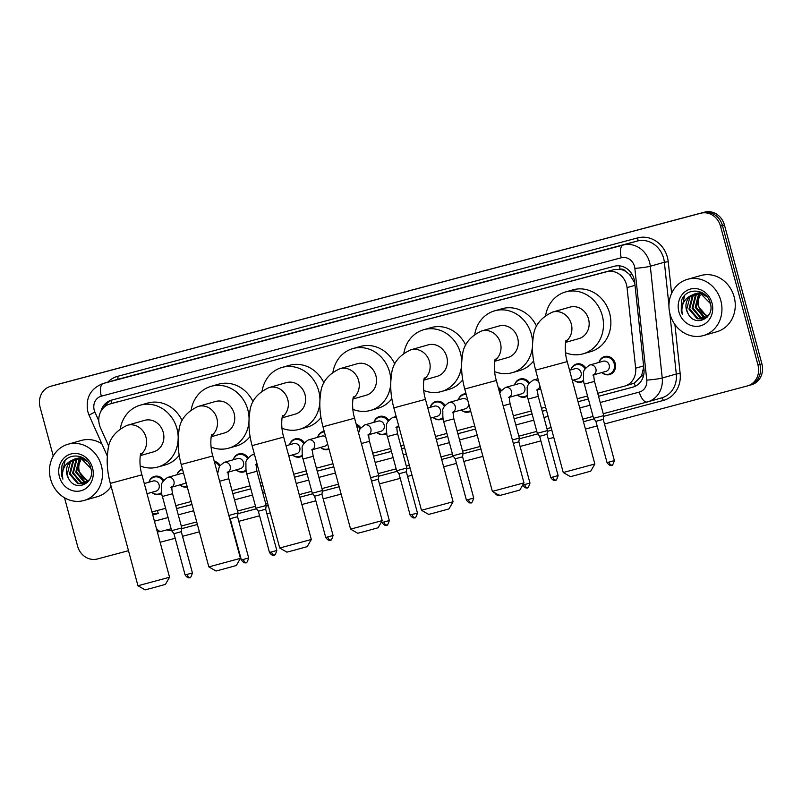 <?xml version="1.0" encoding="UTF-8"?>
<svg xmlns="http://www.w3.org/2000/svg" width="802" height="802" viewBox="0 0 802 802"><rect width="100%" height="100%" fill="white"/><g stroke="black" fill="none" stroke-linecap="round" stroke-linejoin="round"><path stroke-width="1.2" d="M583.676 381.05A9.353 8.411 74.1 0 1 581.52 382.053A9.353 8.411 74.1 0 1 573.711 380.018M527.425 396.028A9.353 8.411 74.1 0 1 525.26 397.03A9.353 8.411 74.1 0 1 517.45 394.995M470.744 411.266A9.353 8.411 74.1 0 1 469 412.007A9.353 8.411 74.1 0 1 461.19 409.972M443.035 418.494A9.353 8.411 74.1 0 1 440.869 419.496A9.353 8.411 74.1 0 1 433.06 417.471M386.775 433.471A9.353 8.411 74.1 0 1 384.609 434.473A9.353 8.411 74.1 0 1 376.81 432.448M329.031 449.22A9.353 8.411 74.1 0 1 328.349 449.451A9.353 8.411 74.1 0 1 320.549 447.426M302.384 455.937A9.353 8.411 74.1 0 1 300.219 456.94A9.353 8.411 74.1 0 1 292.419 454.914M246.124 470.914A9.353 8.411 74.1 0 1 243.958 471.917A9.353 8.411 74.1 0 1 236.159 469.892M187.277 487.004A9.353 8.411 74.1 0 1 179.899 484.869M161.733 493.38A9.353 8.411 74.1 0 1 159.578 494.383A9.353 8.411 74.1 0 1 151.768 492.358M598.954 362.414A9.353 8.411 74.1 0 1 604.518 356.569A9.353 8.411 74.1 0 1 615.214 363.406A9.353 8.411 74.1 0 1 609.65 374.564A9.353 8.411 74.1 0 1 601.841 372.529M634.913 284.279L634.442 282.334L629.43 274.324L625.72 271.427A5.845 5.253 -105.9 0 0 620.116 269.221A17.534 7.689 -104.9 0 1 619.365 265.853M597.721 393.291L624.417 386.183A17.534 15.759 -105.9 0 0 624.658 386.113A17.534 15.759 -105.9 0 0 635.645 368.198L627.044 287.607A17.534 15.759 -105.9 0 0 626.482 284.61A17.534 15.759 -105.9 0 0 606.683 271.728L110.115 403.927A17.534 15.759 -105.9 0 0 109.874 403.997A17.534 15.759 -105.9 0 0 100.471 427.797L108.821 446.463M620.116 269.221L619.846 269.292A17.534 15.759 74.1 0 1 625.72 271.427M624.658 386.113L634.272 383.166L641.54 375.988L643.735 366.985M619.846 269.292L614.091 269.622L109.874 403.997M151.949 511.957A17.534 15.759 -105.9 0 0 152.38 511.846L165.603 508.328M175.778 505.621L191.197 501.511M232.029 490.644L249.993 485.862M260.159 483.155L262.074 482.644M293.712 474.223L306.254 470.884M316.419 468.178L332.96 463.777M372.679 453.2L390.644 448.418M400.81 445.712L403.847 444.899M435.476 436.478L446.904 433.441M457.07 430.734L474.724 426.032M513.33 415.757L531.295 410.975M541.46 408.268L545.611 407.165M577.25 398.734L587.555 395.998M570.834 369.902A9.353 8.411 74.1 0 1 576.387 364.058A9.353 8.411 74.1 0 1 585.731 367.897M514.573 384.88A9.353 8.411 74.1 0 1 520.127 379.035A9.353 8.411 74.1 0 1 529.47 382.875M498.202 387.376A9.353 8.411 74.1 0 1 501.34 390.363M458.313 399.857A9.353 8.411 74.1 0 1 463.877 394.013A9.353 8.411 74.1 0 1 466.012 393.722M430.183 407.346A9.353 8.411 74.1 0 1 435.747 401.501A9.353 8.411 74.1 0 1 445.08 405.341M373.922 422.323A9.353 8.411 74.1 0 1 379.486 416.479A9.353 8.411 74.1 0 1 388.82 420.318M356.188 424.178A9.353 8.411 74.1 0 1 360.689 427.807M317.662 437.301A9.353 8.411 74.1 0 1 323.226 431.456A9.353 8.411 74.1 0 1 324.188 431.255M289.532 444.789A9.353 8.411 74.1 0 1 295.096 438.945A9.353 8.411 74.1 0 1 304.429 442.784M233.272 459.767A9.353 8.411 74.1 0 1 238.836 453.932A9.353 8.411 74.1 0 1 248.169 457.762M214.244 461.26A9.353 8.411 74.1 0 1 220.039 465.25M177.011 474.744A9.353 8.411 74.1 0 1 182.405 468.949M148.881 482.233A9.353 8.411 74.1 0 1 154.445 476.398A9.353 8.411 74.1 0 1 163.778 480.228M598.533 396.298L632.748 387.186A17.534 15.759 -105.9 0 0 632.978 387.125A17.534 15.759 -105.9 0 0 643.966 369.201L634.683 282.144A17.534 15.759 -105.9 0 0 634.121 279.146A17.534 15.759 -105.9 0 0 614.322 266.264L111.648 400.088A17.534 15.759 -105.9 0 0 111.408 400.158A17.534 15.759 -105.9 0 0 100.922 411.286M53.263 456.057L40.1 407.266A17.534 15.759 74.1 0 1 50.526 386.343A17.534 15.759 74.1 0 1 50.767 386.273L700.697 213.252A17.534 15.759 74.1 0 1 720.497 226.124L757.96 364.97A17.534 15.759 74.1 0 1 747.534 385.892A17.534 15.759 74.1 0 1 747.294 385.952L604.487 423.977M128.49 550.693L97.363 558.984A17.534 15.759 74.1 0 1 77.563 546.102L64.521 497.781M597.139 425.932L585.42 429.05M553.791 437.471L548.227 438.955M540.879 440.91L520.097 446.443M482.904 456.338L463.837 461.421M456.488 463.376L443.656 466.794M412.017 475.215L407.576 476.398M400.238 478.353L379.446 483.887M341.141 494.082L323.186 498.864M315.848 500.819L301.893 504.528M270.254 512.949L266.926 513.841M259.587 515.796L238.795 521.33M199.377 531.826L182.535 536.307M175.197 538.262L160.129 542.272M52.26 385.852A17.534 15.759 74.1 0 1 52.501 385.782A17.534 15.759 74.1 0 1 52.731 385.712L702.662 212.69A17.534 15.759 74.1 0 1 722.462 225.562L759.925 364.409A17.534 15.759 74.1 0 1 749.499 385.331A17.534 15.759 74.1 0 1 749.268 385.391M152.611 514.433A17.534 15.759 -105.9 0 0 156.57 513.952L158.545 513.39A17.534 15.759 74.1 0 1 152.41 513.661M176.58 508.628L192.009 504.518M250.795 488.839L232.831 493.611L250.805 488.869M260.971 486.162L262.886 485.651M294.524 477.23L307.066 473.892M317.231 471.185L333.772 466.784L317.221 471.145M391.446 451.386L373.481 456.168L391.456 451.426M401.622 448.719L404.659 447.907M436.288 439.486L447.716 436.448M457.882 433.742L475.536 429.04L457.872 433.702M532.097 413.942L514.132 418.724L532.107 413.982M542.272 411.276L546.423 410.173M578.062 401.752L588.367 399.005M104.38 406.985A17.534 15.759 74.1 0 1 112.651 399.817M633.71 386.895L598.523 396.258M588.357 398.965L578.052 401.712M546.413 410.133L542.262 411.236M447.706 436.408L436.278 439.456M404.649 447.877L401.612 448.679M307.056 473.852L294.514 477.2M262.876 485.621L260.961 486.122M191.999 504.488L176.58 508.588M50.526 386.343L52.501 385.782A17.534 15.759 74.1 0 1 52.731 385.712L702.662 212.69A17.534 15.759 74.1 0 1 722.462 225.562L759.925 364.409A17.534 15.759 74.1 0 1 749.499 385.331L747.534 385.892M54.235 385.291A17.534 15.759 74.1 0 1 54.466 385.221A17.534 15.759 74.1 0 1 54.706 385.15L704.637 212.129A17.534 15.759 74.1 0 1 724.437 225.001L761.9 363.847A17.534 15.759 74.1 0 1 751.474 384.77L749.499 385.331M670.061 314.214A29.233 26.276 74.1 0 1 687.444 279.337A29.233 26.276 74.1 0 1 720.838 300.69A29.233 26.276 74.1 0 1 703.464 335.557A29.233 26.276 74.1 0 1 670.061 314.214M687.444 279.337L700.747 275.547A29.233 26.276 74.1 0 1 734.151 296.9A29.233 26.276 74.1 0 1 716.767 331.767L703.464 335.557M696.447 293.612L693.008 296.149L689.73 308.87L697.92 318.534L703.635 318.845M704.036 318.745L707.063 317.281M696.036 293.662L692.226 296.369L688.938 309.091L697.138 318.755L703.244 318.965L708.988 314.675M710.351 303.497L701.088 294.053L694.442 294.003L691.244 295.467A13.213 11.88 74.1 0 0 686.442 309.803A13.213 11.88 74.1 0 0 688.086 313.632C694.933 327.898 715.063 318.224 710.341 303.457C707.244 288.249 685.53 286.705 681.359 301.031L681.259 311.216L682.342 314.214L681.89 311.046C681.77 303.717 684.878 298.524 691.244 295.467M698.121 293.562L696.136 295.256L692.858 307.978L701.048 317.642L705.148 318.204M697.7 293.552L695.354 295.477L692.076 308.199L700.266 317.863L704.778 318.394M699.875 293.763L695.986 307.086L704.186 316.75L706.572 317.281M699.424 293.682L698.482 294.585L695.204 307.306L703.394 316.97L706.231 317.542M707.915 316.048L703.655 313.772A13.213 11.88 74.1 0 1 698.763 306.294A13.213 11.88 74.1 0 1 700.126 295.597C698.091 298.986 697.489 302.585 698.331 306.414L706.532 316.078L707.595 316.389M706.993 296.74L701.87 293.833L695.224 293.783M694.833 293.893L689.87 297.041L686.592 309.762L688.086 313.632M702.261 292.75L697.57 293.111M712.006 303.046A19.058 17.133 74.1 0 1 700.417 325.853A19.058 17.133 74.1 0 1 678.903 311.858A19.058 17.133 74.1 0 1 690.492 289.051A19.058 17.133 74.1 0 1 712.006 303.046M684.537 295.727L681.349 311.196L682.342 314.214M594.853 463.997L590.733 471.165L576.137 475.175L570.412 476.649L563.245 472.528L594.853 463.997L567.225 361.622L535.626 370.143L563.245 472.528M565.611 342.394L578.813 338.634A16.371 14.717 -105.9 0 0 588.548 319.106A16.371 14.717 -105.9 0 0 569.841 307.146L552.588 312.068C540.468 317.702 534.022 326.173 533.24 337.452C531.706 347.647 532.508 358.544 535.626 370.143M545.651 315.356A32.15 28.902 74.1 0 1 565.51 291.968A32.15 28.902 74.1 0 1 602.252 315.457A32.15 28.902 74.1 0 1 583.144 353.812A32.15 28.902 74.1 0 1 565.51 352.72M565.51 291.968L572.909 289.863A32.15 28.902 74.1 0 1 609.65 313.341A32.15 28.902 74.1 0 1 590.533 351.697L583.144 353.812M523.967 482.874L519.846 490.042L505.25 494.042L499.536 495.516L492.368 491.395L523.967 482.874L496.348 380.489L464.739 389.02L492.368 491.395M494.724 361.261L507.927 357.502A16.371 14.717 -105.9 0 0 517.661 337.973A16.371 14.717 -105.9 0 0 498.954 326.013L481.701 330.935C469.591 336.579 463.135 345.04 462.353 356.329C460.829 366.524 461.621 377.421 464.739 389.02M474.774 334.223A32.15 28.902 74.1 0 1 494.633 310.835A32.15 28.902 74.1 0 1 531.375 334.324A32.15 28.902 74.1 0 1 532.598 343.136M494.633 310.835L502.022 308.73A32.15 28.902 74.1 0 1 536.608 326.324M532.468 346.584A32.15 28.902 74.1 0 1 512.257 372.679A32.15 28.902 74.1 0 1 494.633 371.597M533.621 360.94A32.15 28.902 74.1 0 1 519.656 370.574L512.257 372.679M453.09 501.741L448.97 508.909L434.373 512.909L428.649 514.393L421.481 510.272L453.09 501.741L425.461 399.356L393.852 407.887L421.481 510.272M423.837 380.138L437.05 376.369A16.371 14.717 -105.9 0 0 446.774 356.84A16.371 14.717 -105.9 0 0 428.078 344.89L410.825 349.802C398.704 355.446 392.258 363.907 391.476 375.196C389.942 385.391 390.734 396.288 393.852 407.887M403.887 353.101A32.15 28.902 74.1 0 1 423.747 329.712A32.15 28.902 74.1 0 1 460.488 353.191A32.15 28.902 74.1 0 1 461.711 362.003M423.747 329.712L431.145 327.597A32.15 28.902 74.1 0 1 465.721 345.191M461.581 365.461A32.15 28.902 74.1 0 1 441.371 391.546A32.15 28.902 74.1 0 1 423.747 390.464M462.734 379.817A32.15 28.902 74.1 0 1 448.769 389.441L441.371 391.546M382.203 520.608L378.083 527.776L363.486 531.786L357.762 533.26L350.594 529.14L382.203 520.608L354.584 418.233L322.975 426.754L350.594 529.14M352.96 399.005L366.163 395.246A16.371 14.717 -105.9 0 0 375.897 375.717A16.371 14.717 -105.9 0 0 357.191 363.757L339.938 368.679C327.817 374.313 321.371 382.785 320.589 394.063C319.056 404.258 319.858 415.155 322.975 426.754M333 371.968A32.15 28.902 74.1 0 1 352.87 348.579A32.15 28.902 74.1 0 1 389.602 372.068A32.15 28.902 74.1 0 1 390.835 380.87M352.87 348.579L360.258 346.474A32.15 28.902 74.1 0 1 394.835 364.068M390.704 384.328A32.15 28.902 74.1 0 1 370.494 410.423A32.15 28.902 74.1 0 1 352.87 409.331M391.857 398.684A32.15 28.902 74.1 0 1 377.882 408.308L370.494 410.423M311.326 539.485L307.196 546.653L292.61 550.653L286.885 552.137L279.718 548.007L311.326 539.485L283.697 437.1L252.089 445.631L279.718 548.007M282.073 417.872L295.286 414.113A16.371 14.717 -105.9 0 0 305.011 394.584A16.371 14.717 -105.9 0 0 286.314 382.624L269.061 387.546C256.941 393.191 250.485 401.652 249.703 412.94C248.179 423.135 248.971 434.032 252.089 445.631M262.124 390.835A32.15 28.902 74.1 0 1 281.983 367.446A32.15 28.902 74.1 0 1 318.725 390.935A32.15 28.902 74.1 0 1 319.948 399.747M281.983 367.446L289.372 365.341A32.15 28.902 74.1 0 1 323.958 382.935M319.818 403.195A32.15 28.902 74.1 0 1 299.607 429.291A32.15 28.902 74.1 0 1 281.983 428.208M320.97 417.551A32.15 28.902 74.1 0 1 307.006 427.185L299.607 429.291M240.44 558.352L236.319 565.52L221.723 569.53L215.999 571.004L208.831 566.884L240.44 558.352L212.811 455.977L181.212 464.498L208.831 566.884M211.197 436.749L224.4 432.98A16.371 14.717 -105.9 0 0 234.134 413.451A16.371 14.717 -105.9 0 0 215.427 401.501L198.174 406.413C186.054 412.058 179.608 420.519 178.826 431.807C177.292 442.002 178.084 452.899 181.212 464.498M191.237 409.712A32.15 28.902 74.1 0 1 211.096 386.323A32.15 28.902 74.1 0 1 247.838 409.802A32.15 28.902 74.1 0 1 249.061 418.614M211.096 386.323L218.495 384.208A32.15 28.902 74.1 0 1 253.071 401.802M248.931 422.073A32.15 28.902 74.1 0 1 228.73 448.158A32.15 28.902 74.1 0 1 211.096 447.075M250.084 436.428A32.15 28.902 74.1 0 1 236.119 446.052L228.73 448.158M169.553 577.229L165.433 584.387L150.836 588.397L145.112 589.871L137.954 585.751L169.553 577.229L141.934 474.844L110.325 483.375L137.954 585.751M140.31 455.616L153.513 451.857A16.371 14.717 -105.9 0 0 163.247 432.328A16.371 14.717 -105.9 0 0 144.54 420.368L127.287 425.291C115.177 430.935 108.721 439.396 107.939 450.684C106.415 460.869 107.207 471.766 110.325 483.375M120.36 428.579A32.15 28.902 74.1 0 1 140.22 405.19A32.15 28.902 74.1 0 1 176.961 428.679A32.15 28.902 74.1 0 1 178.184 437.481M140.22 405.19L147.608 403.085A32.15 28.902 74.1 0 1 182.184 420.679M178.054 440.94A32.15 28.902 74.1 0 1 157.844 467.035A32.15 28.902 74.1 0 1 140.22 465.942M179.207 455.295A32.15 28.902 74.1 0 1 165.232 464.929L157.844 467.035M589.66 365.07A5.263 4.732 74.1 0 1 589.871 365L603.174 361.211A5.263 4.732 74.1 0 1 609.189 365.05A5.263 4.732 74.1 0 1 606.061 371.326L593.991 374.775M592.909 375.075L594.172 374.163C593.58 374.424 593.691 376.83 594.513 381.391L603.736 415.586L603.224 415.747L593.58 418.333L584.347 384.128C583.655 383.065 583.375 379.577 583.505 373.652C582.864 371.316 584.858 368.469 589.49 365.121L589.871 365A5.263 4.732 74.1 0 1 595.886 368.85A5.263 4.732 74.1 0 1 594.051 374.504M599.084 362.374A8.772 7.88 74.1 0 1 604.187 357.281A8.772 7.88 74.1 0 1 614.212 363.677A8.772 7.88 74.1 0 1 608.999 374.143A8.772 7.88 74.1 0 1 601.971 372.499M614.372 460.609C611.786 468.839 611.214 463.897 611.685 465.27A3.799 1.664 -104.9 0 1 611.685 465.27A3.799 1.664 -104.9 0 1 609.099 462.062L614.372 460.609L603.244 419.356L595.906 421.331L593.58 418.333M569.56 370.263L575.044 368.699A5.263 4.732 74.1 0 1 581.059 372.539A5.263 4.732 74.1 0 1 577.931 378.815L572.307 380.429M570.954 369.862A8.772 7.88 74.1 0 1 576.057 364.77A8.772 7.88 74.1 0 1 585.099 368.83M583.555 380.188A8.772 7.88 74.1 0 1 580.869 381.632A8.772 7.88 74.1 0 1 573.841 379.988M536.648 390.053L537.911 389.14C537.32 389.401 537.44 391.807 538.252 396.368L547.475 430.564L546.964 430.724L537.32 433.311L528.087 399.105C527.395 398.043 527.114 394.554 527.245 388.629C526.603 386.293 528.598 383.446 533.23 380.098L533.611 379.978A5.263 4.732 74.1 0 1 538.854 382.123M552.839 477.04L558.112 475.586L546.984 434.333L539.646 436.318L550.773 477.571C554.543 482.784 556.157 479.285 555.425 480.248A3.799 1.664 -104.9 0 1 555.425 480.248A3.799 1.664 -104.9 0 1 552.839 477.04L550.773 477.571M505.27 387.536A5.263 4.732 74.1 0 1 505.481 387.466L518.794 383.677A5.263 4.732 74.1 0 1 524.799 387.516A5.263 4.732 74.1 0 1 521.671 393.802L509.601 397.241M508.518 397.541L509.781 396.629C509.19 396.89 509.31 399.296 510.122 403.857L519.345 438.052L512.398 439.967M514.694 384.84A8.772 7.88 74.1 0 1 519.796 379.747A8.772 7.88 74.1 0 1 528.839 383.807M529.982 483.075C527.395 491.305 526.824 486.363 527.295 487.736A3.799 1.664 -104.9 0 1 527.295 487.736A3.799 1.664 -104.9 0 1 524.708 484.528L529.982 483.075L518.854 441.822L513.3 443.346M527.295 395.165A8.772 7.88 74.1 0 1 524.608 396.609A8.772 7.88 74.1 0 1 517.581 394.965M498.583 388.79A8.772 7.88 74.1 0 1 500.719 391.296M449.01 402.514A5.263 4.732 74.1 0 1 449.22 402.444L462.533 398.654A5.263 4.732 74.1 0 1 468.037 401.231M452.258 412.519L453.521 411.606C452.929 411.867 453.05 414.273 453.862 418.834L463.085 453.03L462.574 453.19L452.929 455.777L443.696 421.571C443.005 420.509 442.724 417.02 442.854 411.095C442.213 408.759 444.208 405.912 448.849 402.564L449.22 402.444A5.263 4.732 74.1 0 1 455.235 406.293A5.263 4.732 74.1 0 1 453.401 411.947M458.433 399.817A8.772 7.88 74.1 0 1 463.536 394.724A8.772 7.88 74.1 0 1 466.213 394.484M473.721 498.052C471.145 506.283 470.563 501.34 471.035 502.714A3.799 1.664 -104.9 0 1 471.035 502.714A3.799 1.664 -104.9 0 1 468.448 499.506L473.721 498.052L462.594 456.799L455.255 458.784L452.929 455.777M468.739 403.847A5.263 4.732 74.1 0 1 465.411 408.779L453.341 412.218M470.543 410.524A8.772 7.88 74.1 0 1 468.348 411.586A8.772 7.88 74.1 0 1 461.32 409.942M427.797 408.028L434.403 406.143A5.263 4.732 74.1 0 1 440.408 409.982A5.263 4.732 74.1 0 1 437.28 416.268L430.544 418.183M430.303 407.306A8.772 7.88 74.1 0 1 435.406 402.213A8.772 7.88 74.1 0 1 444.458 406.273M442.904 417.631A8.772 7.88 74.1 0 1 440.218 419.075A8.772 7.88 74.1 0 1 433.19 417.431M395.998 427.496L397.261 426.584C396.679 426.844 396.789 429.25 397.602 433.812L406.825 468.007L406.323 468.167L396.669 470.754L387.436 436.549C386.744 435.486 386.464 431.997 386.594 426.073C385.952 423.737 387.947 420.89 392.589 417.541L392.96 417.421A5.263 4.732 74.1 0 1 396.579 417.982M417.461 513.029C414.885 521.26 414.303 516.318 414.774 517.691A3.799 1.664 -104.9 0 1 414.774 517.691A3.799 1.664 -104.9 0 1 412.188 514.483L417.461 513.029L406.333 471.776L398.995 473.761L396.669 470.754M364.619 424.98A5.263 4.732 74.1 0 1 364.83 424.91L378.143 421.12A5.263 4.732 74.1 0 1 384.148 424.96A5.263 4.732 74.1 0 1 381.02 431.245L368.95 434.684M367.867 434.985L369.131 434.072C368.549 434.333 368.659 436.739 369.471 441.3L378.694 475.496L370.624 477.711M374.053 422.283A8.772 7.88 74.1 0 1 379.156 417.19A8.772 7.88 74.1 0 1 388.198 421.25M386.654 525.18A3.799 1.664 -104.9 0 1 386.644 525.19A3.799 1.664 -104.9 0 1 384.068 521.972L389.331 520.518L378.203 479.265L371.537 481.08M386.644 432.609A8.772 7.88 74.1 0 1 383.957 434.052A8.772 7.88 74.1 0 1 376.93 432.408M356.479 425.271A8.772 7.88 74.1 0 1 360.068 428.739M308.359 439.957A5.263 4.732 74.1 0 1 308.57 439.887L321.883 436.098A5.263 4.732 74.1 0 1 325.672 436.769M311.607 449.962L312.87 449.05C312.289 449.31 312.399 451.716 313.211 456.278L322.444 490.473L321.933 490.634L312.279 493.22L303.056 459.015C302.364 457.952 302.083 454.463 302.214 448.539C301.562 446.203 303.557 443.356 308.199 440.007L308.57 439.887A5.263 4.732 74.1 0 1 314.584 443.737A5.263 4.732 74.1 0 1 312.76 449.391M317.792 437.26A8.772 7.88 74.1 0 1 322.895 432.168A8.772 7.88 74.1 0 1 324.359 431.907M333.071 535.495C330.494 543.726 329.913 538.784 330.384 540.167A3.799 1.664 -104.9 0 1 330.384 540.167A3.799 1.664 -104.9 0 1 327.807 536.949L333.071 535.495L321.943 494.243L314.605 496.227L312.279 493.22M327.567 443.797A5.263 4.732 74.1 0 1 324.77 446.223L312.69 449.661M328.86 448.589A8.772 7.88 74.1 0 1 327.697 449.03A8.772 7.88 74.1 0 1 320.67 447.386M286.043 445.782L293.753 443.586A5.263 4.732 74.1 0 1 299.768 447.426A5.263 4.732 74.1 0 1 296.64 453.711L288.78 455.947M289.662 444.749A8.772 7.88 74.1 0 1 294.765 439.656A8.772 7.88 74.1 0 1 303.808 443.717M302.254 455.075A8.772 7.88 74.1 0 1 299.567 456.518A8.772 7.88 74.1 0 1 292.54 454.874M255.347 464.939L256.61 464.027C256.028 464.288 256.139 466.694 256.951 471.255L266.184 505.45L265.673 505.611L256.018 508.197L246.795 473.992C246.104 472.929 245.823 469.441 245.953 463.516C245.302 461.18 247.297 458.333 251.938 454.985L252.309 454.874A5.263 4.732 74.1 0 1 254.575 454.844M276.81 550.483C274.234 558.703 273.652 553.761 274.124 555.144A3.799 1.664 -104.9 0 1 274.124 555.144A3.799 1.664 -104.9 0 1 271.547 551.926L276.81 550.483L265.683 509.22L258.344 511.205L256.018 508.197M223.969 462.423A5.263 4.732 74.1 0 1 224.179 462.363L237.492 458.564A5.263 4.732 74.1 0 1 243.507 462.403A5.263 4.732 74.1 0 1 240.379 468.689L228.299 472.127M227.217 472.428L228.48 471.516C227.898 471.776 228.009 474.182 228.821 478.744L238.054 512.939L228.861 515.445M233.402 459.726A8.772 7.88 74.1 0 1 238.505 454.634A8.772 7.88 74.1 0 1 247.547 458.694M246.003 562.623A3.799 1.664 -104.9 0 1 245.993 562.633A3.799 1.664 -104.9 0 1 243.417 559.415L248.68 557.971L237.552 516.709L230.214 518.693L229.482 517.741M245.993 470.052A8.772 7.88 74.1 0 1 243.307 471.496A8.772 7.88 74.1 0 1 236.279 469.852M214.485 462.173A8.772 7.88 74.1 0 1 219.417 466.183M167.708 477.401A5.263 4.732 74.1 0 1 167.919 477.34L181.232 473.541A5.263 4.732 74.1 0 1 183.648 473.561M170.956 487.405L172.219 486.493C171.638 486.754 171.748 489.16 172.56 493.721L181.793 527.917L181.282 528.077L171.628 530.663L162.405 496.458C161.713 495.405 161.433 491.907 161.563 485.982C160.911 483.646 162.906 480.799 167.548 477.451L167.919 477.34A5.263 4.732 74.1 0 1 173.934 481.18A5.263 4.732 74.1 0 1 172.109 486.834M177.142 474.704A8.772 7.88 74.1 0 1 182.244 469.611A8.772 7.88 74.1 0 1 182.565 469.521L182.244 469.611M192.43 572.949C189.843 581.169 189.262 576.227 189.733 577.61A3.799 1.664 -104.9 0 1 189.733 577.61A3.799 1.664 -104.9 0 1 187.157 574.392L192.43 572.949L181.292 531.686L173.954 533.671L171.628 530.663M186.064 482.483A5.263 4.732 74.1 0 1 184.119 483.666L172.039 487.105M187.046 486.473L187.127 486.453A8.772 7.88 74.1 0 1 187.046 486.473A8.772 7.88 74.1 0 1 180.029 484.829M144.28 483.546L153.102 481.03A5.263 4.732 74.1 0 1 159.117 484.879A5.263 4.732 74.1 0 1 155.989 491.155L147.017 493.701M149.012 482.192A8.772 7.88 74.1 0 1 154.114 477.1A8.772 7.88 74.1 0 1 163.157 481.16M161.603 492.518A8.772 7.88 74.1 0 1 158.916 493.962A8.772 7.88 74.1 0 1 151.899 492.318M50.596 479.125A29.233 26.276 74.1 0 1 67.98 444.258A29.233 26.276 74.1 0 1 101.373 465.611A29.233 26.276 74.1 0 1 83.999 500.478A29.233 26.276 74.1 0 1 50.596 479.125M67.98 444.258L81.283 440.458A29.233 26.276 74.1 0 1 101.854 443.837M76.982 458.533L73.543 461.06L70.265 473.781L78.456 483.446L84.17 483.766M84.571 483.656L87.598 482.192M76.571 458.584L72.761 461.28L69.483 474.002L77.674 483.676L83.789 483.877L89.523 479.586M90.887 468.408L81.624 458.975L74.977 458.914L71.779 460.378A13.213 11.88 74.1 0 0 66.977 474.714A13.213 11.88 74.1 0 0 68.621 478.543C75.468 492.809 95.598 483.145 90.877 468.368C87.779 453.16 66.075 451.616 61.904 465.952L61.794 476.127L62.877 479.125L62.426 475.957C62.305 468.629 65.423 463.436 71.779 460.378M78.656 458.473L76.671 460.168L73.393 472.889L81.583 482.553L85.684 483.115M78.235 458.463L75.889 460.388L72.611 473.11L80.801 482.784L85.313 483.305M80.411 458.674L76.521 471.997L84.721 481.661L87.117 482.192M79.959 458.604L79.017 459.496L75.739 472.218L83.939 481.892L86.766 482.453M88.451 480.959L84.19 478.684A13.213 11.88 74.1 0 1 79.298 471.205A13.213 11.88 74.1 0 1 80.661 460.518C78.626 463.897 78.025 467.506 78.867 471.325L87.067 481L88.13 481.3M87.528 461.651L82.406 458.744L75.759 458.694M75.368 458.814L70.406 461.952L67.127 474.674L68.621 478.543M82.796 457.671L78.105 458.022M92.541 467.957A19.058 17.133 74.1 0 1 80.952 490.764A19.058 17.133 74.1 0 1 59.438 476.769A19.058 17.133 74.1 0 1 71.027 453.962A19.058 17.133 74.1 0 1 92.541 467.957M111.127 486.343A29.233 26.276 74.1 0 1 97.313 496.679L83.999 500.478M65.072 460.639L61.884 476.107L62.877 479.125M635.024 285.332L627.044 287.607M635.314 386.233A17.534 7.689 -104.9 0 1 634.272 383.166M641.54 375.988A17.534 1.454 -6.1 0 0 643.515 375.807M158.335 513.45A17.534 7.689 -104.9 0 1 157.312 510.533M629.43 274.324A17.534 1.454 -6.1 0 0 631.956 274.104M111.809 403.436A17.534 7.689 -104.9 0 1 111.207 400.409M614.091 269.622L606.683 271.728M643.615 365.923L635.645 368.198M117.523 401.812L110.115 403.927M600.207 402.504L639.294 392.098A11.689 10.506 -105.9 0 0 646.773 380.108L634.853 268.349A11.689 10.506 -105.9 0 0 634.482 266.344A11.689 10.506 -105.9 0 0 621.279 257.763L101.333 396.178A11.689 10.506 -105.9 0 0 94.225 410.173A11.689 10.506 -105.9 0 0 94.907 412.088L98.796 420.789M101.333 396.178A11.689 5.123 75.1 0 1 103.217 383.486L623.164 245.071A23.388 21.012 74.1 0 1 649.56 262.234A23.388 21.012 74.1 0 1 650.312 266.234L664.357 262.234A23.388 21.012 -105.9 0 0 663.615 258.234A23.388 21.012 -105.9 0 0 637.209 241.061L117.262 379.486A23.388 21.012 -105.9 0 0 116.952 379.567L102.897 383.577A23.388 21.012 74.1 0 1 103.217 383.486L117.262 379.486A2.927 1.283 -104.9 0 0 117.734 376.308L637.68 237.893A2.927 1.283 -104.9 0 1 637.209 241.061L623.164 245.071A11.689 5.123 75.1 0 0 621.279 257.763M102.897 383.577C90.365 388.649 85.353 398.063 87.869 411.817L89.162 415.456A11.689 0.812 -24.1 0 1 94.907 412.088M637.68 237.893A26.306 23.649 74.1 0 1 667.384 257.201A26.306 23.649 74.1 0 1 668.226 261.713L671.605 293.352M674.923 324.519L680.146 373.471A26.306 23.649 74.1 0 1 663.304 400.449L603.635 416.338M594.011 418.895L583.445 421.712M551.806 430.133L547.375 431.316M537.761 433.872L519.245 438.804M480.929 449L462.995 453.782M453.371 456.338L441.681 459.456M410.043 467.877L406.734 468.759M397.11 471.315L378.604 476.248M339.156 486.744L322.344 491.225M312.72 493.781L299.908 497.19M268.279 505.611L266.084 506.202M256.46 508.759L237.953 513.691M197.392 524.488L181.693 528.668M171.598 530.533A26.306 23.649 74.1 0 1 166.716 529.922M107.759 382.193A26.306 23.649 74.1 0 1 117.734 376.308M757.96 364.97L761.9 363.847M720.497 226.124L724.437 225.001M700.697 213.252L704.637 212.129M50.767 386.273L54.706 385.15M634.853 268.349A11.689 0.972 -6.1 0 0 650.312 266.234L662.231 378.003L676.286 374.003L669.79 313.111M646.773 380.108A11.689 0.972 -6.1 0 0 662.231 378.003A23.388 21.012 74.1 0 1 647.585 401.892A23.388 21.012 74.1 0 1 647.264 401.982A11.689 5.123 75.1 0 1 647.234 401.992L603.224 413.702M661.319 397.982A23.388 21.012 -105.9 0 0 661.63 397.892A23.388 21.012 -105.9 0 0 676.286 374.003L680.146 373.471M668.948 305.271L664.357 262.234L668.226 261.713M593.059 416.418L582.753 419.155L593.059 416.418M551.114 427.576L546.974 428.679L551.114 427.576M536.799 431.396L518.844 436.168L536.799 431.396M480.238 446.453L462.584 451.155L480.238 446.453M452.408 453.862L440.99 456.899L452.408 453.862M409.351 465.32L406.323 466.132L409.351 465.32M396.148 468.839L378.193 473.621L396.148 468.839M338.474 484.187L321.933 488.598L338.474 484.187M311.767 491.305L299.226 494.644L311.767 491.305M267.587 503.065L265.673 503.576L267.587 503.065M255.507 506.283L237.542 511.064L255.507 506.283M196.701 521.932L181.282 526.042L196.701 521.932M171.117 528.749L161.342 531.345A11.689 5.123 75.1 0 1 161.312 531.355L171.117 528.749M154.435 521.18L168.089 517.541M178.265 514.834L193.683 510.734M234.525 499.857L252.48 495.075M262.645 492.368L264.56 491.857M296.199 483.436L308.74 480.097M318.905 477.39L335.447 472.99M375.166 462.413L393.13 457.631M403.296 454.924L406.333 454.122M437.962 445.701L449.391 442.654M459.556 439.947L477.21 435.245M515.816 424.97L533.781 420.188M543.946 417.481L548.097 416.378M579.736 407.957L590.041 405.21M661.369 397.962A2.927 1.283 -104.9 0 1 663.304 400.449M156.32 528.147A11.689 5.123 75.1 0 0 161.312 531.355L157.362 532.017M639.294 392.098A11.689 5.123 75.1 0 0 647.234 401.992L661.63 397.892M158.545 513.39L156.57 513.952M565.811 341.462A16.371 14.717 -105.9 0 0 571.295 324.018A16.371 14.717 -105.9 0 0 552.809 311.998A16.371 14.717 -105.9 0 0 552.588 312.068M494.924 360.329A16.371 14.717 -105.9 0 0 500.408 342.895A16.371 14.717 -105.9 0 0 481.932 330.875A16.371 14.717 -105.9 0 0 481.701 330.935M424.047 379.206A16.371 14.717 -105.9 0 0 429.531 361.762A16.371 14.717 -105.9 0 0 411.045 349.742A16.371 14.717 -105.9 0 0 410.825 349.802M353.161 398.073A16.371 14.717 -105.9 0 0 358.644 380.629A16.371 14.717 -105.9 0 0 340.158 368.609A16.371 14.717 -105.9 0 0 339.938 368.679M282.284 416.94A16.371 14.717 -105.9 0 0 287.758 399.506A16.371 14.717 -105.9 0 0 269.282 387.486A16.371 14.717 -105.9 0 0 269.061 387.546M211.397 435.817A16.371 14.717 -105.9 0 0 216.881 418.373A16.371 14.717 -105.9 0 0 198.395 406.353A16.371 14.717 -105.9 0 0 198.174 406.413M140.51 454.684A16.371 14.717 -105.9 0 0 145.994 437.24A16.371 14.717 -105.9 0 0 127.518 425.22A16.371 14.717 -105.9 0 0 127.287 425.291M594.513 381.391L584.347 384.128M609.099 462.062L607.034 462.594L595.906 421.331M539.816 385.682A5.263 4.732 74.1 0 1 537.791 389.481M538.252 396.368L528.087 399.105M533.4 380.048A5.263 4.732 74.1 0 1 533.611 379.978L537.942 378.745M499.796 393.281L500.729 391.266L505.481 387.466A5.263 4.732 74.1 0 1 511.496 391.316A5.263 4.732 74.1 0 1 509.661 396.97M510.122 403.857L503.165 405.762M524.708 484.528L522.724 485.04M499.065 495.245A3.799 1.664 -104.9 0 1 497.781 494.513M453.862 418.834L443.696 421.571M468.448 499.506L466.383 500.037L455.255 458.784M398.554 425.311A5.263 4.732 74.1 0 1 397.14 426.925M397.602 433.812L387.436 436.549M392.749 417.491A5.263 4.732 74.1 0 1 392.96 417.421L396.178 416.509M412.188 514.483L410.123 515.014L398.995 473.761M358.564 432.98L360.078 428.709L364.83 424.91A5.263 4.732 74.1 0 1 370.845 428.759A5.263 4.732 74.1 0 1 369.01 434.413M369.471 441.3L361.401 443.506M384.068 521.972L381.993 522.503L381.712 521.46M313.211 456.278L303.056 459.015M327.807 536.949L325.732 537.48L314.605 496.227M257.031 463.927A5.263 4.732 74.1 0 1 256.5 464.368M256.951 471.255L246.795 473.992M252.099 454.935A5.263 4.732 74.1 0 1 252.309 454.874L254.424 454.273M271.547 551.926L269.482 552.458L258.344 511.205M217.613 473.771L219.427 466.152L224.179 462.363A5.263 4.732 74.1 0 1 230.194 466.203A5.263 4.732 74.1 0 1 228.369 471.857M228.821 478.744L219.638 481.24M243.417 559.415L241.352 559.946L230.214 518.693M172.56 493.721L162.405 496.458M187.157 574.392L185.092 574.924L173.954 533.671M145.342 487.486A5.263 4.732 74.1 0 1 145.804 488.669A5.263 4.732 74.1 0 1 146.004 489.922M603.224 413.712L647.234 401.992M89.162 415.456L107.318 456.047M54.466 385.221L52.501 385.782M567.225 361.622C563.696 350.053 565.981 338.775 566.172 340.379M496.348 380.489C492.809 368.92 495.105 357.642 495.285 359.246M425.461 399.356C421.932 387.787 424.218 376.509 424.408 378.123M354.584 418.233C351.045 406.664 353.331 395.386 353.522 396.99M283.697 437.1C280.159 425.531 282.454 414.253 282.635 415.857M212.811 455.977C209.282 444.408 211.568 433.13 211.758 434.734M141.934 474.844C138.395 463.275 140.681 451.997 140.871 453.601M603.244 419.356L603.736 415.586M604.187 357.281L607.495 356.339M608.999 374.143L612.307 373.201M607.034 462.594C610.803 467.807 612.417 464.308 611.685 465.27M576.057 364.77L579.365 363.827M580.869 381.632L583.645 380.84M558.112 475.586C555.525 483.817 554.954 478.874 555.425 480.248M546.984 434.333L547.475 430.564M540.688 388.91L537.731 389.752M539.646 436.318L537.32 433.311M518.854 441.822L519.345 438.052M519.796 379.747L523.104 378.805M524.608 396.609L527.385 395.817M522.643 485.06C526.413 490.273 528.027 486.774 527.295 487.736M494.513 492.548C498.283 497.761 499.897 494.263 499.165 495.225M462.594 456.799L463.085 453.03M463.536 394.724L466.082 393.993M468.348 411.586L470.654 410.925M466.383 500.037C470.152 505.25 471.766 501.751 471.035 502.714M435.406 402.213L438.714 401.271M440.218 419.075L442.995 418.283M406.333 471.776L406.825 468.007M398.925 426.664L397.08 427.195M410.123 515.014C413.892 520.227 415.516 516.729 414.774 517.691M389.331 520.518C386.754 528.749 386.173 523.806 386.644 525.19C387.386 524.217 385.762 527.716 381.993 522.503M378.203 479.265L378.694 475.496M379.156 417.19L382.454 416.248M383.957 434.052L386.734 433.26M354.644 531.465L356.86 532.739M321.943 494.243L322.444 490.473M322.895 432.168L324.319 431.757M327.697 449.03L328.89 448.689M325.732 537.48C329.502 542.693 331.126 539.195 330.384 540.167M294.765 439.656L298.063 438.714M299.567 456.518L302.354 455.726M265.683 509.22L266.184 505.45M257.161 464.428L256.429 464.639M269.482 552.458C273.251 557.671 274.865 554.172 274.124 555.144M248.68 557.971C246.104 566.192 245.522 561.25 245.993 562.633C246.735 561.661 245.121 565.159 241.352 559.946M237.552 516.709L238.054 512.939M238.505 454.634L241.813 453.691M243.307 471.496L246.094 470.704M181.292 531.686L181.793 527.917M185.092 574.924C188.861 580.137 190.475 576.638 189.733 577.61M154.114 477.1L157.423 476.157M158.916 493.962L161.703 493.17"/></g></svg>

